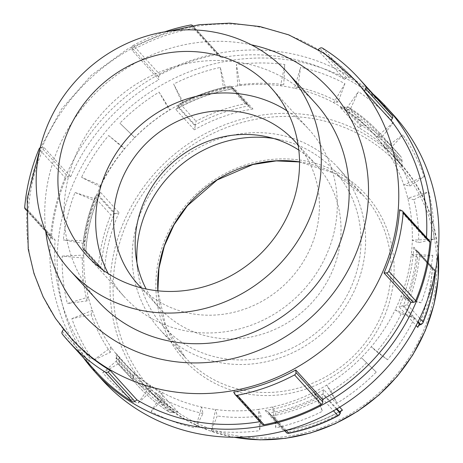 <?xml version="1.0" encoding="UTF-8"?>
<svg xmlns="http://www.w3.org/2000/svg" width="463" height="463" viewBox="0 0 463 463"><rect width="100%" height="100%" fill="white"/><g stroke="black" fill="none" stroke-linecap="round" stroke-linejoin="round"><path stroke-width="0.35" stroke-dasharray="2.31 1.74" d="M433.895 239.186L412.313 240.164A169.452 157.877 137.7 0 1 411.335 254.407L417.614 257.243L432.789 255.292L411.335 254.407A169.452 157.877 137.7 0 1 401.027 296.384A169.452 157.877 137.7 0 1 395.217 309.776L401.114 313.914L414.553 317.936L395.217 309.776A169.452 157.877 137.7 0 1 371.285 346.723A169.452 157.877 137.7 0 1 361.348 357.65L376.228 372.102L361.348 357.65A169.452 157.877 137.7 0 1 326.687 385.112A169.452 157.877 137.7 0 1 313.81 392.254L317.797 398.336L322.451 411.254L313.81 392.254A169.452 157.877 137.7 0 1 272.597 406.913A169.452 157.877 137.7 0 1 258.342 409.419L261.022 415.901L259.697 430.671L258.342 409.419A169.452 157.877 137.7 0 1 215.55 409.512A169.452 157.877 137.7 0 1 201.636 407.07L202.979 413.5L195.536 428.015L201.636 407.07A169.452 157.877 137.7 0 1 162.42 392.578A169.452 157.877 137.7 0 1 150.527 385.488L150.666 391.409L137.714 403.597L150.527 385.488A169.452 157.877 137.7 0 1 122.718 361.684A169.452 157.877 137.7 0 1 119.622 358.171A169.452 157.877 137.7 0 1 111.178 347.279L110.397 352.302L93.196 360.37L111.178 347.279A169.452 157.877 137.7 0 1 92.316 310.424A169.452 157.877 137.7 0 1 88.34 297.055L87.021 300.898L67.361 303.549L88.34 297.055A169.452 157.877 137.7 0 1 83.791 255.107A169.452 157.877 137.7 0 1 84.77 240.87L83.363 243.388L63.315 239.979L84.77 240.87A169.452 157.877 137.7 0 1 88.56 219.641A169.452 157.877 137.7 0 1 95.077 198.893A169.452 157.877 137.7 0 1 100.888 185.501L99.863 186.716L81.557 177.335L100.888 185.501A169.452 157.877 137.7 0 1 124.819 148.554A169.452 157.877 137.7 0 1 134.762 137.627L119.876 123.175L134.762 137.627A169.452 157.877 137.7 0 1 169.423 110.165A169.452 157.877 137.7 0 1 182.295 103.017L183.186 102.294L173.654 84.023L182.295 103.017A169.452 157.877 137.7 0 1 223.507 88.358A169.452 157.877 137.7 0 1 237.762 85.858L239.956 84.729L236.408 64.606L237.762 85.858A169.452 157.877 137.7 0 1 280.555 85.765A169.452 157.877 137.7 0 1 294.468 88.207L297.998 87.137L300.568 67.262L294.468 88.207A169.452 157.877 137.7 0 1 333.684 102.693A169.452 157.877 137.7 0 1 345.577 109.789L350.312 109.222L358.391 91.68L345.577 109.789A169.452 157.877 137.7 0 1 373.386 133.593A169.452 157.877 137.7 0 1 376.483 137.106A169.452 157.877 137.7 0 1 384.927 147.992L390.581 148.328L402.908 134.907L384.927 147.992A169.452 157.877 137.7 0 1 403.788 184.847A169.452 157.877 137.7 0 1 407.764 198.222A169.452 157.877 137.7 0 1 412.313 240.164L418.616 242.67L433.895 239.186A191.717 178.62 -42.3 0 0 428.744 191.728L407.764 198.222L413.957 199.732A173.44 161.593 137.7 0 1 418.616 242.67M413.957 199.732L428.744 191.728M424.253 176.6L403.788 184.847L409.894 186.051L424.253 176.6A191.717 178.62 -42.3 0 0 402.908 134.907M390.581 148.328A173.44 161.593 137.7 0 1 409.894 186.051M393.353 122.585L376.483 137.106L381.94 137.181L393.353 122.585A191.717 178.62 -42.3 0 0 358.391 91.68M350.312 109.222A173.44 161.593 137.7 0 1 381.94 137.181M344.935 83.653L333.684 102.693L338.135 101.964L344.935 83.653A191.717 178.62 -42.3 0 0 300.568 67.262M297.998 87.137A173.44 161.593 137.7 0 1 338.135 101.964M284.826 64.502L280.555 85.765L283.755 84.636L284.826 64.502A191.717 178.62 -42.3 0 0 236.408 64.606M239.956 84.729A173.44 161.593 137.7 0 1 283.755 84.636M220.284 67.436L223.507 88.358L225.365 87.293L220.284 67.436A191.717 178.62 -42.3 0 0 173.654 84.023M183.186 102.294A173.44 161.593 137.7 0 1 225.365 87.293M159.093 92.108L169.423 110.165L170.008 109.609L159.093 92.108A191.717 178.62 -42.3 0 0 119.876 123.175M134.53 137.714A173.44 161.593 137.7 0 1 170.008 109.609M108.626 135.537L124.819 148.554L124.356 148.901L108.626 135.537A191.717 178.62 -42.3 0 0 81.557 177.335M99.863 186.716A173.44 161.593 137.7 0 1 124.356 148.901M74.983 192.486L95.077 198.893L93.914 200.421L74.983 192.486A191.717 178.62 -42.3 0 0 63.315 239.979M83.363 243.388A173.44 161.593 137.7 0 1 93.914 200.421M62.21 256.091L83.791 255.107L82.362 257.96L62.21 256.091A191.717 178.62 -42.3 0 0 67.361 303.549M87.021 300.898A173.44 161.593 137.7 0 1 82.362 257.96M71.858 318.671L92.316 310.424L91.089 314.58L71.858 318.671A191.717 178.62 -42.3 0 0 93.196 360.37M110.397 352.302A173.44 161.593 137.7 0 1 91.089 314.58M102.751 372.692L119.622 358.171L119.037 363.449L102.751 372.692A191.717 178.62 -42.3 0 0 137.714 403.597M150.666 391.409A173.44 161.593 137.7 0 1 119.037 363.449M151.175 411.624L162.42 392.578L162.843 398.666L151.175 411.624A191.717 178.62 -42.3 0 0 195.536 428.015M202.979 413.5A173.44 161.593 137.7 0 1 162.843 398.666M211.278 430.775L215.55 409.512L217.222 415.994L211.278 430.775A191.717 178.62 -42.3 0 0 259.697 430.671M261.022 415.901A173.44 161.593 137.7 0 1 217.222 415.994M275.821 427.841L272.597 406.913L275.612 413.343L275.821 427.841A191.717 178.62 -42.3 0 0 322.451 411.254M317.797 398.336A173.44 161.593 137.7 0 1 275.612 413.343M337.012 403.169L326.687 385.112L330.97 391.021L337.012 403.169A191.717 178.62 -42.3 0 0 376.228 372.102M366.447 362.917A173.44 161.593 137.7 0 1 330.97 391.021M387.479 359.739L371.285 346.723L376.622 351.73L387.479 359.739A191.717 178.62 -42.3 0 0 414.553 317.936M401.114 313.914A173.44 161.593 137.7 0 1 376.622 351.73M421.122 302.79L401.027 296.384L407.064 300.209L421.122 302.79A191.717 178.62 -42.3 0 0 432.789 255.292M417.614 257.243A173.44 161.593 137.7 0 1 407.064 300.209M135.618 228.687A120.363 112.139 137.7 0 1 222.275 137.835A120.363 112.139 137.7 0 1 337.926 167.571A120.363 112.139 137.7 0 1 324.378 331.514A120.363 112.139 137.7 0 1 159.885 329.581A120.363 112.139 137.7 0 1 135.618 228.687M318.289 49.466L317.734 49.882L344.541 79.341L346.619 77.801A2.494 2.321 137.7 0 1 349.357 77.628A195.866 182.491 137.7 0 1 385.61 107.781M384.996 142.511L402.156 161.367L401.618 162.322L384.348 143.339L384.996 142.511L385.586 139.924A174.435 162.525 -42.3 0 0 380.216 133.697A174.435 162.525 -42.3 0 0 348.726 107.341L344.651 106.843L343.743 107.445L361.013 126.422L361.811 125.699L344.651 106.843M402.156 161.367L401.415 157.327L395.998 151.036A174.435 162.525 137.7 0 1 401.369 157.27L401.415 157.327M384.348 143.339L383.705 145.851L402.347 166.339L393.735 155.956A169.452 157.877 -42.3 0 0 358.403 127.487L340.108 107.225C353.252 114.882 364.908 124.298 375.088 135.468A169.452 157.877 137.7 0 1 383.705 145.851M373.386 133.593L375.088 135.468A169.452 157.877 137.7 0 0 339.755 106.999L343.743 107.445M348.726 107.341L364.503 124.68L361.829 125.693A172.444 160.667 137.7 0 1 402.168 161.356M361.013 126.422L358.403 127.487M234.307 437.263A169.452 157.877 137.7 0 1 149.04 390.604A169.452 157.877 137.7 0 1 114.876 248.562A169.452 157.877 137.7 0 1 236.877 120.658A169.452 157.877 137.7 0 1 399.702 162.513L393.735 155.956A169.452 157.877 -42.3 0 1 402.347 166.339L401.618 162.322M131.926 47.811L132.105 50.282L158.913 79.74L158.734 77.269L131.926 47.811A2.494 2.321 137.7 0 1 133.315 45.374L160.117 74.832A195.866 182.491 137.7 0 1 217.39 54.466A2.494 2.321 137.7 0 1 219.815 55.543L221.001 57.655L194.194 28.197L193.013 26.084L219.815 55.543M158.734 77.269A2.494 2.321 137.7 0 1 160.117 74.832M219.531 55.143L192.724 25.685A2.494 2.321 137.7 0 1 193.013 26.084M164.562 31.866A195.866 182.491 -42.3 0 0 133.315 45.374M231.726 87.021L230.128 86.118L229.44 86.402A174.435 162.525 -42.3 0 0 180.281 103.891L179.164 104.262L177.919 106.16L177.966 107.115L195.236 126.092L195.079 125.016A172.444 160.667 137.7 0 1 248.88 105.865L232.125 87.848L248.886 105.877M177.919 106.16L195.079 125.016L196.057 121.231A174.435 162.525 137.7 0 1 245.222 103.741L248.417 105.228L248.88 105.865M232.125 87.848L233.647 88.746L234.313 88.491L252.954 108.979L249.87 107.491L249.395 106.831M195.236 126.092L194.344 129.825L175.703 109.343L176.791 108.95L177.966 107.115M26.2 209.675L28.312 210.543L55.114 240.002L52.857 239.07A2.494 2.321 137.7 0 1 51.509 236.807A195.866 182.491 137.7 0 1 65.833 178.475A2.494 2.321 137.7 0 1 68.142 176.854L70.648 176.762L43.846 147.303L41.334 147.396L68.142 176.854M40.206 147.714A2.494 2.321 137.7 0 1 41.334 147.396M97.236 194.848L95.332 196.457L95.054 197.574A174.435 162.525 -42.3 0 0 82.755 247.647L82.912 249.146L84.671 249.939L101.941 268.916L100.934 268.511A172.444 160.667 137.7 0 1 114.384 213.709L115.49 213.756L98.22 194.778L97.236 194.848L114.396 213.709L110.836 214.913L95.054 197.574M98.22 194.778L100.066 193.25L100.367 192.157L119.008 212.639L115.49 213.756M101.941 268.916L103.156 269.807L104.349 272.337L85.707 251.849L85.528 250.437L84.671 249.939M83.774 249.655L100.934 268.511L99.73 267.626L98.532 264.986A174.435 162.525 137.7 0 1 110.836 214.913M95.876 371.424A195.866 182.491 137.7 0 1 89.185 363.617A2.494 2.321 137.7 0 1 89.064 360.92L90.389 358.715L63.506 329.384M116.022 358.165L133.182 377.027A172.444 160.667 137.7 0 0 173.515 412.701L169.458 412.197A174.435 162.525 137.7 0 1 137.962 385.841A174.435 162.525 137.7 0 1 132.597 379.608L133.17 377.038L133.813 376.17L116.543 357.193L116.022 358.165L116.815 362.269A174.435 162.525 -42.3 0 0 122.18 368.496A174.435 162.525 -42.3 0 0 153.675 394.852L156.367 393.834L157.148 393.087L174.418 412.07L173.527 412.689L156.367 393.834M116.543 357.193L115.814 353.171L134.455 373.658L133.813 376.17M122.718 361.684L115.814 353.171A169.452 157.877 137.7 0 0 124.425 363.559A169.452 157.877 137.7 0 0 159.758 392.022L157.148 393.087M174.418 412.07L178.4 412.51L159.758 392.022M261.954 424.067A2.494 2.321 137.7 0 1 261.664 423.662L260.484 421.55L233.676 392.092M269.292 413.656L286.452 432.511L268.766 412.683L269.767 414.31L272.962 415.791A174.435 162.525 -42.3 0 0 322.121 398.307L323.099 394.517L322.925 393.417L336.942 408.823M286.452 432.511L286.765 432.992M268.766 412.683L268.291 412.024L265.206 410.531L283.79 430.955M339.715 407.156L323.811 389.684L322.925 393.417M340.259 413.39A172.444 160.667 137.7 0 1 286.458 432.529M284.201 430.845L284.537 430.758M284.722 430.74L286.036 431.661M355.856 81.008A191.879 178.776 -42.3 0 0 317.734 49.882M194.194 28.197A191.879 178.776 -42.3 0 0 132.105 50.282M43.846 147.303A191.879 178.776 -42.3 0 0 33.33 178.44A191.879 178.776 -42.3 0 0 28.312 210.543M63.587 329.257A191.879 178.776 -42.3 0 0 72.014 339.286M83.467 357.795A196.868 183.417 137.7 0 1 55.45 207.077A196.868 183.417 137.7 0 1 187.885 61.533A196.868 183.417 137.7 0 1 373.207 94.145M426.481 237.461A191.879 178.776 137.7 0 1 426.365 239.203L428.628 240.135A2.494 2.321 137.7 0 1 429.415 240.685M260.484 421.55A191.879 178.776 137.7 0 1 259.778 421.677M90.389 358.715A191.879 178.776 137.7 0 1 55.114 240.002M70.648 176.762A191.879 178.776 137.7 0 1 158.913 79.74M221.001 57.655A191.879 178.776 137.7 0 1 344.541 79.341M399.563 209.745L426.365 239.203M417.776 322.358L402.671 305.754L403.782 305.823L407.347 304.619A174.435 162.525 -42.3 0 0 419.646 254.546L418.454 251.907L416.22 250.593L433.49 269.576L434.404 269.877A172.444 160.667 137.7 0 1 420.96 324.685M402.671 305.754L399.147 306.871L416.144 325.547M433.49 269.576L432.633 269.078L432.454 267.66L413.812 247.173L415.004 249.702L416.22 250.593M417.244 251.021L435.44 270.623M97.884 301.06A147.026 136.984 137.7 0 1 68.24 177.821A147.026 136.984 137.7 0 1 174.094 66.84A147.026 136.984 137.7 0 1 315.367 103.156M102.445 380.135A196.868 183.417 137.7 0 1 62.76 215.11A196.868 183.417 137.7 0 1 204.49 66.516A196.868 183.417 137.7 0 1 393.66 115.142M273.598 138.478A115.628 107.729 137.7 0 1 280.503 139.768A115.628 107.729 137.7 0 1 359.763 257.434A115.628 107.729 137.7 0 1 247.294 359.774A115.628 107.729 137.7 0 1 137.609 269.796A115.628 107.729 137.7 0 1 136.973 262.799M298.832 150.099A106.16 98.908 137.7 0 1 316.617 165.256A106.16 98.908 137.7 0 1 304.666 309.857A106.16 98.908 137.7 0 1 159.585 308.15A106.16 98.908 137.7 0 1 146.169 289.016M298.178 145.179A106.16 98.908 137.7 0 1 283.061 286.111A106.16 98.908 137.7 0 1 141.337 287.899M287.031 110.831A124.599 116.086 137.7 0 1 308.653 129.102A124.599 116.086 137.7 0 1 294.624 298.82A124.599 116.086 137.7 0 1 124.339 296.812A124.599 116.086 137.7 0 1 108.186 273.569M157.825 290.822A120.363 112.139 -42.3 0 0 185.35 357.569A120.363 112.139 -42.3 0 0 246.316 390.778A120.363 112.139 -42.3 0 0 373.554 330.588A120.363 112.139 -42.3 0 0 363.391 195.554A120.363 112.139 -42.3 0 0 299.538 161.871M246.345 393.81A122.851 114.459 137.7 0 1 189.159 201.359A122.851 114.459 137.7 0 1 389.441 236.518A122.851 114.459 137.7 0 1 246.345 393.81M236.066 435.671A166.964 155.556 -42.3 0 0 430.532 221.899A166.964 155.556 -42.3 0 0 158.346 174.123A166.964 155.556 -42.3 0 0 236.066 435.671M438.166 251.444L434.057 226.882L426.139 203.512L414.593 181.884L399.702 162.513A169.452 157.877 137.7 0 1 438.131 251.797M119.008 212.639A169.452 157.877 -42.3 0 0 108.909 242.004A169.452 157.877 -42.3 0 0 104.349 272.337M85.707 251.849A169.452 157.877 137.7 0 1 90.268 221.517A169.452 157.877 137.7 0 1 100.367 192.157M284.82 430.856A169.452 157.877 -42.3 0 0 340.594 411.219M323.811 389.684A169.452 157.877 137.7 0 1 265.206 410.531M418.656 325.402A169.452 157.877 -42.3 0 0 432.454 267.66M413.812 247.173A169.452 157.877 137.7 0 1 399.147 306.871M134.455 373.658A169.452 157.877 -42.3 0 0 143.067 384.047A169.452 157.877 -42.3 0 0 178.4 412.51M252.954 108.979A169.452 157.877 -42.3 0 0 194.344 129.825M175.703 109.343A169.452 157.877 137.7 0 1 234.313 88.491M322.549 48.169L349.357 77.628M346.619 77.801L319.811 48.343M344.223 107.127A171.947 160.198 137.7 0 1 384.689 142.905M401.369 157.27L385.586 139.924M364.503 124.68A174.435 162.525 137.7 0 1 395.998 151.036L380.216 133.697C370.851 123.413 360.249 114.558 348.413 107.127M217.39 54.466L190.582 25.002M177.942 106.612A171.947 160.198 137.7 0 1 231.917 87.414M245.222 103.741L229.44 86.402M180.281 103.891L196.057 121.231M24.701 207.349L51.509 236.807M52.857 239.07L26.194 209.768M65.833 178.475L39.031 149.017M84.202 249.788A171.947 160.198 137.7 0 1 97.705 194.813M82.755 247.647L98.532 264.986M62.256 331.456L89.064 360.92M89.185 363.617L62.383 334.159M156.737 393.481A171.947 160.198 137.7 0 1 116.271 357.702M132.597 379.608L116.815 362.269M153.675 394.852L169.458 412.197M234.863 394.204L261.664 423.662M323.018 393.996A171.947 160.198 137.7 0 1 269.044 413.193M286.18 430.318L272.962 415.791M322.121 398.307L333.505 410.814M336.41 409.142L323.099 394.517M428.628 240.135L401.82 210.677M416.758 250.819A171.947 160.198 137.7 0 1 403.256 305.794M403.782 305.823L418.147 321.611M419.767 318.272L407.347 304.619M419.646 254.546L435.232 271.677M45.808 231.818A166.964 155.556 137.7 0 1 251.334 44.801M70.798 337.944A191.879 178.776 137.7 0 1 32.115 177.103A191.879 178.776 137.7 0 1 170.262 32.265A191.879 178.776 137.7 0 1 354.641 79.665M337.926 167.571L363.391 195.554L334.633 173.336L299.538 161.94M157.889 290.828L165.933 326.843L185.35 357.569L159.885 329.581M233.954 437.263L209.895 430.862L187.376 420.78L166.923 407.255L149.04 390.604L143.067 384.047C153.247 395.217 164.909 404.627 178.047 412.284M230.128 86.118C212.361 89.562 195.374 95.615 179.164 104.262M231.413 86.54L248.417 105.228M233.647 88.746C213.709 92.143 194.761 98.874 176.791 108.95M249.87 107.491L232.432 88.329M52.07 238.52L26.177 210.069M95.332 196.457C88.398 213.223 84.15 230.476 82.593 248.209M100.066 193.25C91.83 212.008 87.085 231.361 85.84 251.316M82.912 249.146L99.73 267.626M85.528 250.437L103.156 269.807M116.763 362.205L137.962 385.841C147.332 396.12 157.935 404.98 169.771 412.406M269.767 414.31L284.699 430.717M341.37 410.559C323.4 420.635 304.446 427.366 284.508 430.764M285.729 431.186L268.291 412.024M418.454 251.907L435.266 270.386M432.32 268.193C431.07 288.154 426.33 307.507 418.095 326.259M415.004 249.702L432.633 269.078M169.145 31.166L127.829 48.812L91.252 75.324L61.417 109.239L39.963 148.716M135.919 256.184L137.609 269.796M267.11 136.811L280.503 139.768M137.98 284.404L159.585 308.15M295.012 141.51L316.617 165.256M86.569 255.304L124.339 296.812M270.878 87.588L308.653 129.102"/><path stroke-width="0.69" d="M318.289 49.466L319.811 48.343A2.494 2.321 137.7 0 1 322.549 48.169A195.866 182.491 -42.3 0 1 358.808 78.322A195.866 182.491 -42.3 0 1 365.492 86.13A2.494 2.321 137.7 0 1 365.614 88.832L392.421 118.291L391.09 120.496L364.288 91.037L365.614 88.832M358.808 78.322L385.61 107.781A195.866 182.491 137.7 0 1 392.294 115.588A2.494 2.321 137.7 0 1 392.421 118.291M164.562 31.866A195.866 182.491 -42.3 0 1 190.582 25.002A2.494 2.321 137.7 0 1 192.724 25.685L192.724 25.685M26.194 209.768L26.05 209.612A2.494 2.321 137.7 0 1 24.701 207.349A195.866 182.491 -42.3 0 1 39.031 149.017A2.494 2.321 137.7 0 1 40.206 147.714M108.058 371.945L110.136 370.406L136.944 399.864L134.866 401.404L108.058 371.945A2.494 2.321 137.7 0 1 105.321 372.119L132.129 401.577A195.866 182.491 137.7 0 1 95.876 371.424L69.068 341.966A195.866 182.491 -42.3 0 0 105.321 372.119M134.866 401.404A2.494 2.321 137.7 0 1 132.129 401.577M69.068 341.966A195.866 182.491 -42.3 0 1 62.383 334.159A2.494 2.321 137.7 0 1 62.256 331.456L63.506 329.384M322.752 401.936L295.944 372.478A2.494 2.321 137.7 0 1 294.561 374.914L321.363 404.373A195.866 182.491 137.7 0 1 264.095 424.745A2.494 2.321 137.7 0 1 261.954 424.067L235.152 394.609A2.494 2.321 137.7 0 1 234.863 394.204L233.676 392.092A191.879 178.776 -42.3 0 0 295.764 370.006L322.572 399.471L322.752 401.936A2.494 2.321 137.7 0 1 321.363 404.373M295.944 372.478L295.764 370.006M264.095 424.745L237.287 395.286A2.494 2.321 137.7 0 1 235.152 394.609M237.287 395.286A195.866 182.491 -42.3 0 0 294.561 374.914M336.942 408.823L340.195 412.4L340.259 413.39L339.014 415.27L337.903 415.647A174.435 162.525 137.7 0 1 288.744 433.131L288.05 433.42L286.765 432.992L284.699 430.717M340.195 412.4L341.37 410.559L342.458 410.172L339.715 407.156M283.79 430.955L284.201 430.845M364.288 91.037A191.879 178.776 -42.3 0 0 355.856 81.008L354.641 79.665A191.879 178.776 137.7 0 1 370.834 294.937A191.879 178.776 137.7 0 1 167.994 390.894A191.879 178.776 137.7 0 1 70.798 337.944L72.014 339.286A191.879 178.776 -42.3 0 0 110.136 370.406M373.207 94.145A196.868 183.417 137.7 0 1 386.35 107.109A196.868 183.417 137.7 0 1 364.184 375.261A196.868 183.417 137.7 0 1 95.135 372.096A196.868 183.417 137.7 0 1 83.467 357.795M391.09 120.496A191.879 178.776 137.7 0 1 426.481 237.461M410.837 302.443L384.03 272.985A191.879 178.776 -42.3 0 0 399.563 209.745L401.82 210.677A2.494 2.321 137.7 0 1 402.607 211.226L429.415 240.685A2.494 2.321 137.7 0 1 429.977 242.398A195.866 182.491 137.7 0 1 415.652 300.73A2.494 2.321 137.7 0 1 413.343 302.351L410.837 302.443A191.879 178.776 137.7 0 1 322.572 399.471M259.778 421.677A191.879 178.776 137.7 0 1 136.944 399.864M402.607 211.226A2.494 2.321 137.7 0 1 403.175 212.939L429.977 242.398M415.652 300.73L388.845 271.272A2.494 2.321 137.7 0 1 386.541 272.892L413.343 302.351M388.845 271.272A195.866 182.491 -42.3 0 0 403.175 212.939M435.44 270.623L435.428 271.891A174.435 162.525 137.7 0 1 423.124 321.964L422.846 323.081L420.96 324.685L419.941 324.737L417.776 322.358M416.144 325.547L417.794 327.358L418.095 326.259L419.941 324.737M384.03 272.985L386.541 272.892M40.339 147.153A147.026 136.984 137.7 0 1 146.192 36.178A147.026 136.984 137.7 0 1 287.465 72.494A147.026 136.984 137.7 0 1 270.913 272.765A147.026 136.984 137.7 0 1 69.977 270.398A147.026 136.984 137.7 0 1 40.339 147.153M61.446 150.863A124.599 116.086 137.7 0 1 151.152 56.81A124.599 116.086 137.7 0 1 270.878 87.588A124.599 116.086 137.7 0 1 256.849 257.306A124.599 116.086 137.7 0 1 86.569 255.304A124.599 116.086 137.7 0 1 61.446 150.863M287.465 72.494L315.367 103.156A147.026 136.984 137.7 0 1 298.82 303.427A147.026 136.984 137.7 0 1 97.884 301.06L69.977 270.398M386.35 107.109L393.66 115.142A196.868 183.417 137.7 0 1 371.494 383.3A196.868 183.417 137.7 0 1 102.445 380.135L95.135 372.096M136.973 262.799A115.628 107.729 137.7 0 1 140.075 229.469A115.628 107.729 137.7 0 1 273.598 138.478M146.169 289.016A106.16 98.908 137.7 0 1 135.919 256.184A106.16 98.908 137.7 0 1 138.182 219.161A106.16 98.908 137.7 0 1 267.11 136.811A106.16 98.908 137.7 0 1 298.832 150.099M141.337 287.899A106.16 98.908 137.7 0 1 137.98 284.404A106.16 98.908 137.7 0 1 116.578 195.415A106.16 98.908 137.7 0 1 193.007 115.287A106.16 98.908 137.7 0 1 295.012 141.51A106.16 98.908 137.7 0 1 298.178 145.179M108.186 273.569A124.599 116.086 137.7 0 1 99.221 192.371A124.599 116.086 137.7 0 1 287.031 110.831M299.538 161.871A120.363 112.139 -42.3 0 0 161.083 256.676A120.363 112.139 -42.3 0 0 157.825 290.822M438.131 251.797A169.452 157.877 137.7 0 1 234.874 437.367A169.452 157.877 137.7 0 1 234.307 437.263M283.848 431.018A169.452 157.877 -42.3 0 0 284.82 430.856M340.594 411.219A169.452 157.877 -42.3 0 0 342.458 410.172M417.794 327.358A169.452 157.877 -42.3 0 0 418.656 325.402M392.294 115.588L365.492 86.13M288.744 433.131L286.18 430.318M333.505 410.814L337.903 415.647M340.259 413.372L336.41 409.142M418.147 321.611L420.942 324.685M423.124 321.964L419.767 318.272M251.334 44.801A166.964 155.556 137.7 0 1 363.027 232.623A166.964 155.556 137.7 0 1 167.71 360.55A166.964 155.556 137.7 0 1 45.808 231.818M299.538 161.94L276.272 160.892L252.92 164.515L217.13 179.968L187.44 205.728L174.001 224.862L164.377 245.998L158.936 268.268L157.889 290.828M438.166 251.444L438.247 278.118L433.941 304.747L425.352 330.611L412.724 355.028L397.277 376.297L378.856 395.153L357.905 411.132L334.928 423.859L310.656 432.969L285.515 438.339L260.102 439.85L233.954 437.263M26.177 210.069L25.262 209.062M288.05 433.42C305.817 429.971 322.804 423.923 339.014 415.27M422.846 323.081C429.78 306.309 434.028 289.057 435.585 271.33M354.641 79.665L324.424 53.448L288.767 34.864L259.888 26.559L229.787 23.15L199.269 24.707L169.145 31.166M39.963 148.716L27.172 198.453L28.22 249.077L33.978 273.529L43.117 296.789L55.467 318.399L70.798 337.944"/></g></svg>
